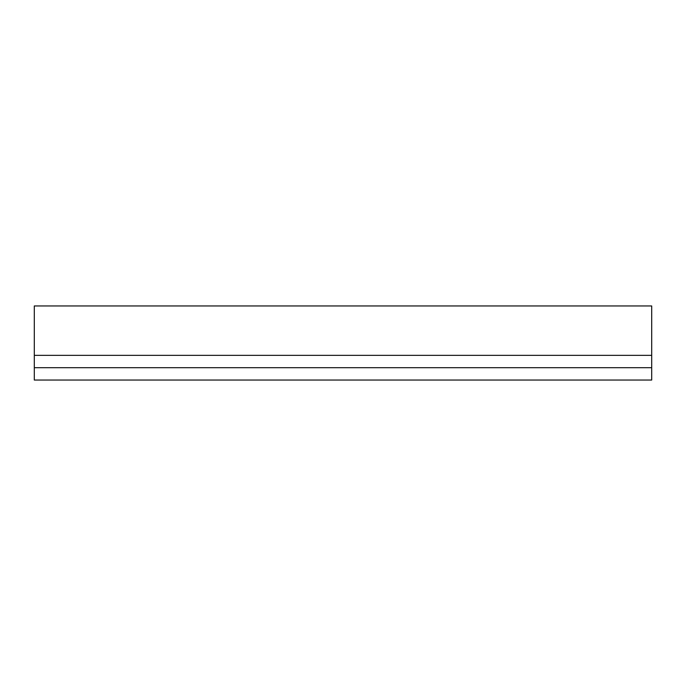 <?xml version="1.0" encoding="UTF-8"?>
<svg xmlns="http://www.w3.org/2000/svg" width="686" height="686" viewBox="0 0 686 686"><rect width="100%" height="100%" fill="white"/><g stroke="black" fill="none" stroke-linecap="round" stroke-linejoin="round"><path stroke-width="1.03" d="M34.3 367.696L651.7 367.696L651.7 380.044L34.3 380.044L34.3 305.956L651.7 305.956L651.7 367.696M34.3 355.348L651.7 355.348"/></g></svg>
